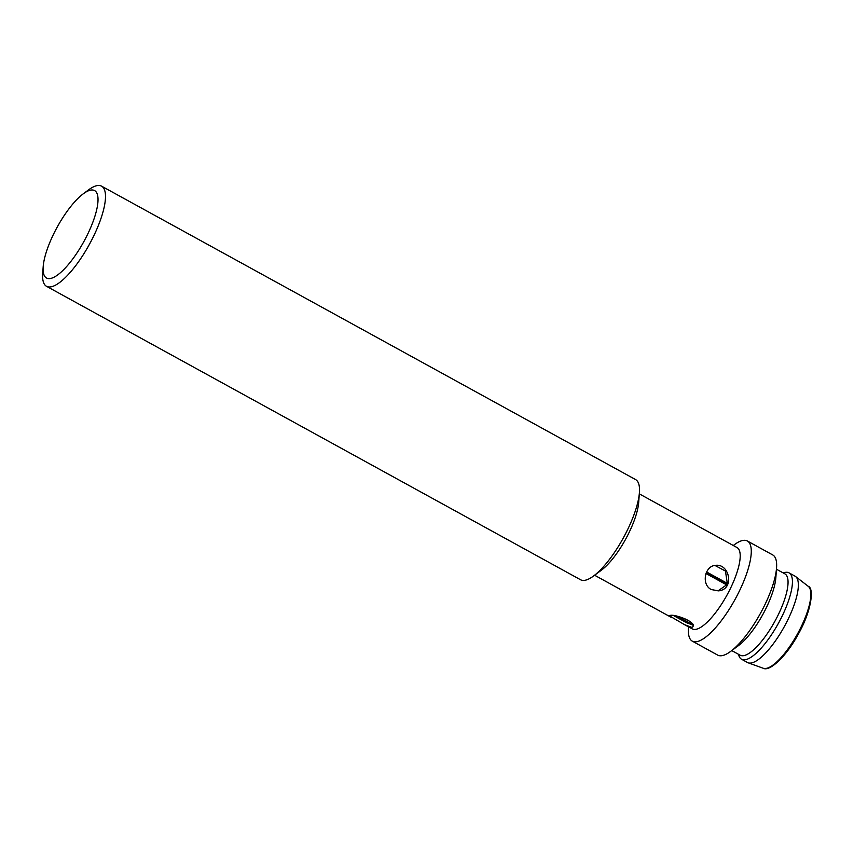 <?xml version="1.0" encoding="UTF-8"?>
<svg xmlns="http://www.w3.org/2000/svg" width="854" height="854" viewBox="0 0 854 854"><rect width="100%" height="100%" fill="white"/><g stroke="black" fill="none" stroke-linecap="round" stroke-linejoin="round"><path stroke-width="1.28" d="M684.502 624.637L669.611 615.969C670.262 612.702 696.469 621.018 692.882 626.772L691.889 627.412L684.502 624.637L692.306 628.918A46.426 14.112 -61.2 0 0 727.021 595.024A46.426 14.112 -61.2 0 0 737.013 547.542L639.315 493.858M673.71 615.659L686.37 622.619L692.658 625.064L693.331 624.285M711.297 589.559C701.081 584.563 704.796 566.117 715.108 565.433C729.497 562.722 735.102 589.473 718.481 590.861L711.297 589.559M717.99 590.925L726.605 584.841L727.298 583.346L725.452 571.059L715.011 565.487M83.233 193.837L88.57 189.866A57.143 17.368 118.8 0 1 97.58 185.531A57.143 17.368 118.8 0 1 101.562 186.151A57.143 17.368 118.8 0 1 89.264 244.596A57.143 17.368 118.8 0 1 46.532 286.314A57.143 17.368 118.8 0 1 42.7 273.355L43.18 266.726A49.884 15.158 -61.2 0 0 79.251 249.432A49.884 15.158 -61.2 0 0 91.09 190.047A49.884 15.158 -61.2 0 0 83.233 193.837A49.884 15.158 -61.2 0 0 43.18 266.726M46.532 286.314L580.549 579.749A57.143 17.368 -61.2 0 0 593.53 576.023A57.143 17.368 -61.2 0 0 639.411 492.534A57.143 17.368 -61.2 0 0 635.579 479.574L101.562 186.151M639.411 492.534L638.696 502.312A46.458 14.123 118.8 0 1 601.397 570.184L593.53 576.023M733.287 545.503L734.355 544.703A57.143 17.368 118.8 0 1 743.364 540.368A57.143 17.368 118.8 0 1 747.346 540.988A57.143 17.368 118.8 0 1 735.048 599.433A57.143 17.368 118.8 0 1 692.306 641.151A57.143 17.368 118.8 0 1 688.484 628.192L688.58 626.868M692.306 641.151L717.691 655.103A57.143 17.368 -61.2 0 0 730.682 651.378A57.143 17.368 -61.2 0 0 776.553 567.889A57.143 17.368 -61.2 0 0 772.731 554.94L747.346 540.988M776.553 567.889L775.848 577.667A46.458 14.123 118.8 0 1 738.539 645.549L730.682 651.378M731.75 650.588L740.151 655.21A46.426 14.112 -61.2 0 0 774.866 621.317A46.426 14.112 -61.2 0 0 784.858 573.835L776.457 569.223M783.139 572.895L784.559 572.532A49.286 14.977 118.8 0 1 785.605 572.329A49.286 14.977 118.8 0 1 789.043 572.863A49.286 14.977 118.8 0 1 778.432 623.271A49.286 14.977 118.8 0 1 741.571 659.256A49.286 14.977 118.8 0 1 738.881 655.648L738.432 654.26M789.043 572.863L794.967 576.119A49.286 14.977 118.8 0 1 795.565 576.514A49.286 14.977 118.8 0 1 784.356 626.526A49.286 14.977 118.8 0 1 748.147 662.811A49.286 14.977 118.8 0 1 747.496 662.512L741.571 659.256M727.298 583.346L706.632 571.988M726.669 584.147L706.215 572.917M726.605 584.841L705.991 573.514M692.477 624.552L677.094 616.097M692.658 625.064L676.016 615.926M808.215 586.292C814.161 587.819 811.823 610.45 798.255 634.234C786.32 656.491 769.603 671.938 763.177 668.244A46.81 14.219 -61.2 0 0 765.824 668.468A46.81 14.219 -61.2 0 0 799.461 630.231A46.81 14.219 -61.2 0 0 808.215 586.292L795.565 576.514M810.766 592.228A45.369 13.792 118.8 0 1 798.223 634.148A45.369 13.792 118.8 0 1 769.561 667.209M671.361 617.41L594.597 575.233M763.177 668.244L748.147 662.811"/></g></svg>
